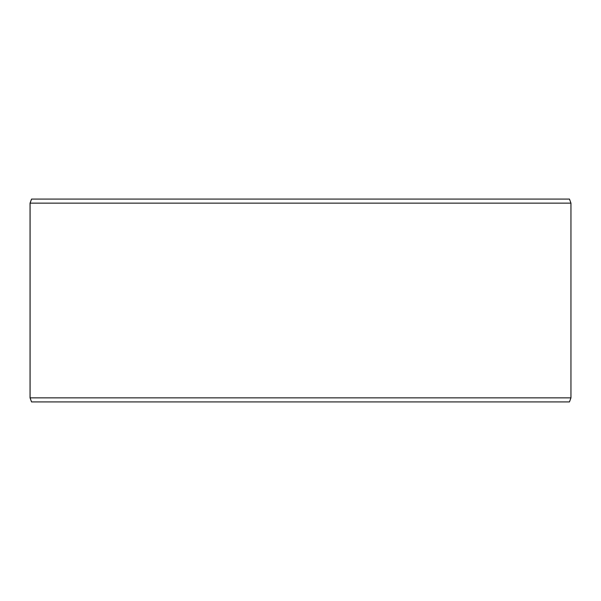<?xml version="1.0" encoding="UTF-8"?>
<svg xmlns="http://www.w3.org/2000/svg" width="601" height="601" viewBox="0 0 601 601"><rect width="100%" height="100%" fill="white"/><g stroke="black" fill="none" stroke-linecap="round" stroke-linejoin="round"><path stroke-width="0.9" d="M31.568 401.919L569.47 401.919L570.95 397.862L570.95 203.138L569.47 199.081L31.53 199.081L30.05 203.138L30.05 397.862L31.53 401.919L30.088 397.862L30.088 203.138L31.568 199.081M570.95 203.138L30.088 203.138M570.95 397.862L30.088 397.862"/></g></svg>
